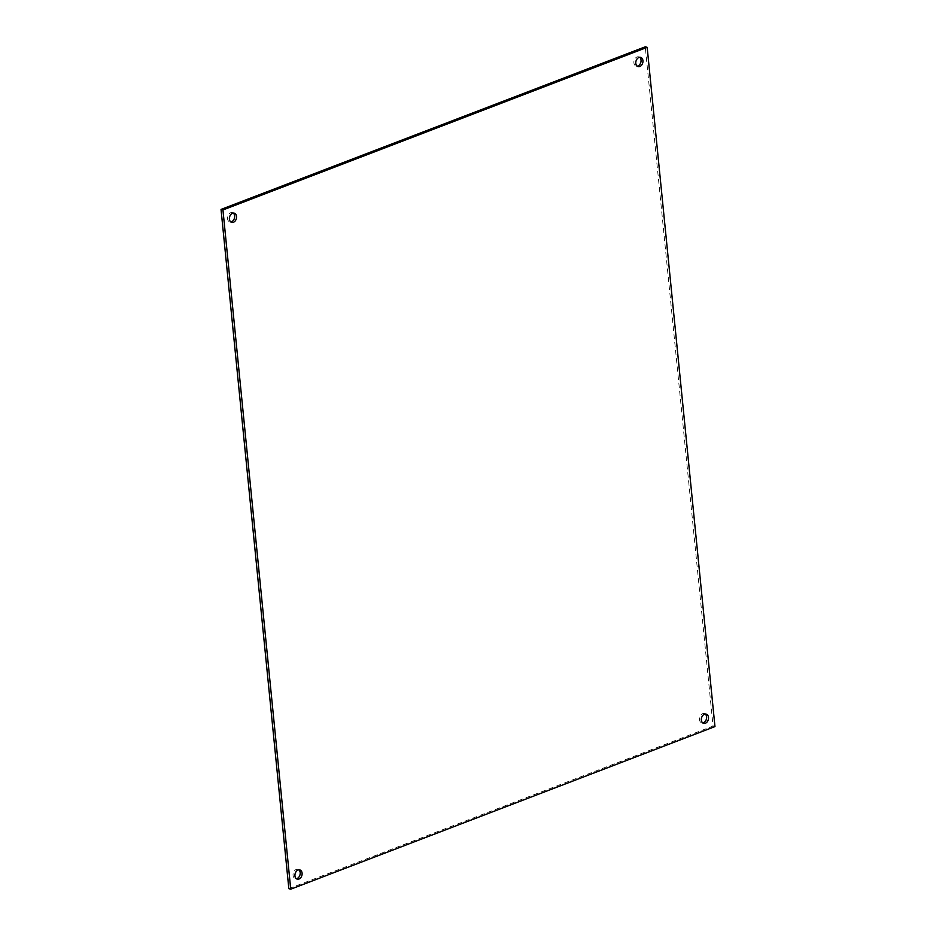 <?xml version="1.0" encoding="UTF-8"?>
<svg xmlns="http://www.w3.org/2000/svg" width="936" height="936" viewBox="0 0 936 936"><rect width="100%" height="100%" fill="white"/><g stroke="black" fill="none" stroke-linecap="round" stroke-linejoin="round"><path stroke-width="0.7" stroke-dasharray="4.68 3.51" d="M298.841 869.848A4.785 3.475 105.9 0 0 297.94 869.392A4.785 3.475 105.9 0 0 293.062 875.359A4.785 3.475 105.9 0 0 295.32 878.6A4.785 3.475 105.9 0 0 296.314 878.682M233.286 213.104A4.785 3.475 105.9 0 0 232.385 212.647A4.785 3.475 105.9 0 0 227.506 218.614A4.785 3.475 105.9 0 0 229.765 221.855A4.785 3.475 105.9 0 0 230.771 221.937M639.686 57.318A4.785 3.475 105.9 0 0 638.785 56.862A4.785 3.475 105.9 0 0 633.906 62.829A4.785 3.475 105.9 0 0 636.164 66.07A4.785 3.475 105.9 0 0 637.159 66.152M705.229 714.063A4.785 3.475 105.9 0 0 704.34 713.606A4.785 3.475 105.9 0 0 699.461 719.573A4.785 3.475 105.9 0 0 701.707 722.814A4.785 3.475 105.9 0 0 702.714 722.896M288.838 888.662L713.057 726.043L645.267 46.8M714.964 726.582L713.057 726.043M299.836 869.93L297.94 869.392M297.215 879.138L295.32 878.6M234.292 213.186L232.385 212.647M231.66 222.394L229.765 221.855M640.68 57.4L638.785 56.862M638.059 66.608L636.164 66.07M706.235 714.145L704.34 713.606M703.615 723.352L701.707 722.814"/><path stroke-width="1.4" d="M296.314 878.682A4.785 3.475 105.9 0 0 299.976 874.949A4.785 3.475 105.9 0 0 298.841 869.848M294.957 875.909A4.785 3.475 -74.1 0 1 299.836 869.93A4.785 3.475 -74.1 0 1 301.872 875.488A4.785 3.475 -74.1 0 1 297.215 879.138A4.785 3.475 -74.1 0 1 294.957 875.909M230.771 221.937A4.785 3.475 105.9 0 0 234.421 218.205A4.785 3.475 105.9 0 0 233.286 213.104M229.414 219.153A4.785 3.475 -74.1 0 1 234.292 213.186A4.785 3.475 -74.1 0 1 236.317 218.743A4.785 3.475 -74.1 0 1 231.66 222.394A4.785 3.475 -74.1 0 1 229.414 219.153M637.159 66.152A4.785 3.475 105.9 0 0 640.821 62.419A4.785 3.475 105.9 0 0 639.686 57.318M635.801 63.367A4.785 3.475 -74.1 0 1 640.68 57.4A4.785 3.475 -74.1 0 1 642.716 62.958A4.785 3.475 -74.1 0 1 638.059 66.608A4.785 3.475 -74.1 0 1 635.801 63.367M702.714 722.896A4.785 3.475 105.9 0 0 706.376 719.164A4.785 3.475 105.9 0 0 705.229 714.063M701.356 720.112A4.785 3.475 -74.1 0 1 706.235 714.145A4.785 3.475 -74.1 0 1 708.271 719.702A4.785 3.475 -74.1 0 1 703.615 723.352A4.785 3.475 -74.1 0 1 701.356 720.112M221.036 209.418L288.838 888.662L290.733 889.2L714.964 726.582L647.162 47.338L645.267 46.8L221.036 209.418L222.944 209.956L290.733 889.2M647.162 47.338L222.944 209.956"/></g></svg>
